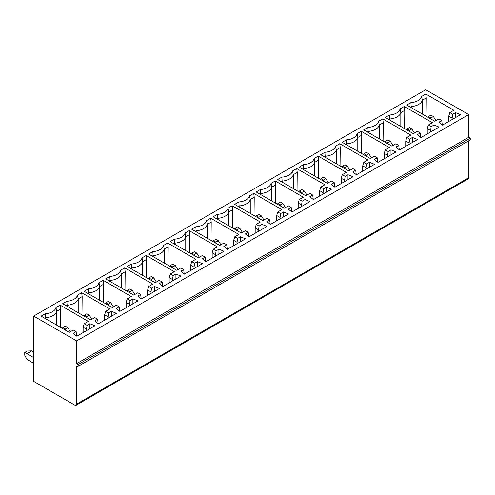 <?xml version="1.0" encoding="UTF-8"?>
<svg xmlns="http://www.w3.org/2000/svg" width="495" height="495" viewBox="0 0 495 495"><rect width="100%" height="100%" fill="white"/><g stroke="black" fill="none" stroke-linecap="round" stroke-linejoin="round"><path stroke-width="0.74" d="M442.289 125L441.75 120.563L438.91 122.203L442.443 125.13L460.573 114.661L455.505 112.625L452.665 114.258L449.825 112.625L448.742 116.17L448.742 121.492M320.438 179.388L320.933 178.608L323.39 180.031L323.39 181.096M328.303 182.785L325.846 178.608L323.39 177.191L320.933 178.608M328.303 182.506L327.071 183.218M323.39 180.031L325.846 178.608M334.756 187.085L334.218 182.649L331.378 181.009L327.313 183.36L299.19 167.124L303.367 164.711A12.27 7.085 0 0 0 314.059 158.536L318.236 156.123L318.743 160.009L314.783 162.292L314.059 158.536M344.588 181.628L344.588 180.205L341.21 178.256L341.21 183.577M347.966 179.673L347.966 174.71L353.04 176.746L334.911 187.215L331.378 184.288L334.218 182.649M318.236 156.123L346.358 172.359L342.293 174.71L345.133 176.344L344.588 180.205M318.551 178.299L318.743 160.009M314.783 176.127L314.783 162.292A13.037 7.524 180 0 1 303.726 168.677L302.804 169.21M78.21 366.281L470.25 139.943L470.25 138.167L78.21 364.512L78.21 366.281L76.675 366.461L76.675 404.068L468.716 177.724A2.605 1.504 60 0 1 468.171 178.918L76.131 405.257A2.605 1.504 -120 0 0 76.675 404.068M78.21 364.512L76.675 363.621L468.716 137.282L470.25 138.167M76.675 363.621L76.675 340.919L468.716 114.574L468.716 137.282M468.716 140.828L468.716 177.724M76.675 340.919L33.66 316.082L33.66 381.36L74.832 405.133A2.605 1.504 -120 0 0 76.131 405.257M33.66 316.082L425.7 89.743L468.716 114.574M303.367 164.711L303.726 169.742M347.966 174.71L345.133 176.344M369.474 167.254L369.474 162.292L374.542 164.328L356.419 174.797L352.886 171.87L355.719 170.231L352.886 168.591L348.814 170.942L320.698 154.706L324.875 152.293A12.27 7.085 0 0 0 335.567 146.118L339.743 143.705L367.865 159.941L363.8 162.292L366.634 163.932L366.096 167.786L362.717 165.837L363.8 162.292M369.474 162.292L366.634 163.932M132.901 303.843L132.901 298.875L137.969 300.917L119.84 311.38L116.306 308.453L119.147 306.82L116.306 305.18L112.241 307.525L84.119 291.289L88.296 288.876A12.27 7.085 0 0 0 98.994 282.707L103.17 280.294L131.293 296.53L127.221 298.875L130.061 300.514L129.517 304.376L126.138 302.426L127.221 298.875M132.901 298.875L130.061 300.514M154.403 291.425L154.403 286.457L159.477 288.498L141.347 298.968L137.814 296.041L140.654 294.401L137.814 292.762L133.749 295.107L105.627 278.877L109.803 276.464A12.27 7.085 0 0 0 120.495 270.289L124.678 267.875L152.794 284.111L148.729 286.457L151.569 288.096L151.025 291.957L147.646 290.008L148.729 286.457M154.403 286.457L151.569 288.096M175.911 279.007L175.911 274.044L180.984 276.08L162.855 286.549L159.322 283.623L162.162 281.983L159.322 280.343L155.257 282.695L127.135 266.459L131.311 264.045A12.27 7.085 0 0 0 142.003 257.87L146.186 255.457L174.302 271.693L170.237 274.044L173.077 275.684L172.532 279.539L169.154 277.59L170.237 274.044M175.911 274.044L173.077 275.684M197.418 266.595L197.418 261.626L202.492 263.668L184.363 274.131L180.83 271.204L183.664 269.565L180.83 267.925L176.764 270.276L148.642 254.04L152.819 251.627A12.27 7.085 0 0 0 163.511 245.452L167.687 243.045L195.81 259.275L191.744 261.626L194.585 263.266L194.04 267.127L190.662 265.172L191.744 261.626M197.418 261.626L194.585 263.266M218.926 254.176L218.926 249.208L223.994 251.25L205.871 261.713L202.337 258.786L205.171 257.146L202.337 255.513L198.266 257.858L170.15 241.622L174.327 239.209A12.27 7.085 0 0 0 185.019 233.04L189.195 230.627L217.317 246.863L213.252 249.208L216.086 250.847L215.548 254.708L212.169 252.759L213.252 249.208M218.926 249.208L216.086 250.847M240.434 241.758L240.434 236.789L245.501 238.831L227.378 249.301L223.845 246.368L226.679 244.734L223.845 243.095L219.774 245.44L191.658 229.204L195.834 226.797A12.27 7.085 0 0 0 206.526 220.621L210.703 218.208L238.825 234.444L234.76 236.789L237.594 238.429L237.056 242.29L233.677 240.341L234.76 236.789M240.434 236.789L237.594 238.429M261.942 229.34L261.942 224.377L267.009 226.413L248.88 236.882L245.347 233.956L248.187 232.316L245.347 230.676L241.282 233.027L213.159 216.791L217.342 214.378A12.27 7.085 0 0 0 228.034 208.203L232.211 205.79L260.333 222.026L256.262 224.377L259.102 226.011L258.563 229.872L255.179 227.923L256.262 224.377M261.942 224.377L259.102 226.011M283.449 216.928L283.449 211.959L288.517 214.001L270.388 224.464L266.854 221.537L269.695 219.898L266.854 218.258L262.789 220.609L234.667 204.373L238.844 201.96A12.27 7.085 0 0 0 249.542 195.785L253.718 193.372L281.841 209.608L277.769 211.959L280.609 213.599L280.065 217.46L276.686 215.504L277.769 211.959M283.449 211.959L280.609 213.599M304.957 204.509L304.957 199.541L310.025 201.583L291.895 212.046L288.362 209.119L291.202 207.479L288.362 205.846L284.297 208.191L256.175 191.955L260.351 189.542A12.27 7.085 0 0 0 271.05 183.373L275.226 180.96L303.342 197.196L299.277 199.541L302.117 201.18L301.573 205.041L298.194 203.086L299.277 199.541M304.957 199.541L302.117 201.18M326.459 192.091L326.459 187.122L331.532 189.164L313.403 199.627L309.87 196.701L312.71 195.067L309.87 193.427L305.805 195.772L277.683 179.537L281.859 177.13A12.27 7.085 0 0 0 292.551 170.954L296.734 168.541L324.85 184.777L320.785 187.122L323.625 188.762L323.08 192.623L319.702 190.674L320.785 187.122M326.459 187.122L323.625 188.762M60.155 305.124L88.277 321.36L84.212 323.711L87.046 325.351L89.886 323.711L94.953 325.747L76.83 336.216L73.297 333.29L76.131 331.65L73.297 330.01L69.226 332.362L41.104 316.126L45.286 313.712A12.27 7.085 0 0 0 55.978 307.537L60.155 305.124L60.699 308.985L56.702 311.293L55.978 307.537M111.394 316.262L111.394 311.293L116.461 313.335L98.332 323.798L94.799 320.871L97.639 319.232L94.799 317.598L90.733 319.943L62.611 303.707L66.794 301.294A12.27 7.085 0 0 0 77.486 295.119L81.663 292.712L109.785 308.948L105.713 311.293L108.553 312.933L108.015 316.794L104.631 314.839L104.631 320.16M111.394 311.293L108.553 312.933M390.982 154.842L390.982 149.874L396.05 151.916L377.926 162.379L374.393 159.452L377.227 157.812L374.393 156.173L370.322 158.524L342.206 142.288L346.382 139.875A12.27 7.085 0 0 0 357.074 133.7L361.251 131.293L389.373 147.529L385.308 149.874L388.142 151.513L387.604 155.374L384.225 153.419L385.308 149.874M390.982 149.874L388.142 151.513M412.49 142.424L412.49 137.455L417.557 139.497L399.428 149.96L395.895 147.034L398.735 145.4L395.895 143.76L391.83 146.105L363.707 129.869L367.89 127.456A12.27 7.085 0 0 0 378.582 121.287L382.759 118.874L410.881 135.11L406.816 137.455L409.65 139.095L409.111 142.956L405.727 141.007L406.816 137.455M412.49 137.455L409.65 139.095M404.582 128.632L404.768 110.335L400.814 112.625L400.09 108.869A12.27 7.085 0 0 1 389.392 115.044L385.215 117.457L413.337 133.687L417.403 131.342L420.243 132.982L417.403 134.621L420.936 137.548L439.065 127.079L433.997 125.037L431.157 126.677L430.613 130.538L427.235 128.589L428.317 125.037L431.157 126.677M400.09 108.869L404.267 106.456L432.389 122.692L428.317 125.037M441.75 120.563L438.91 118.924L434.845 121.275L406.723 105.039L410.9 102.626A12.27 7.085 0 0 0 421.598 96.451L425.774 94.038L453.896 110.274L449.825 112.625M342.293 174.71L341.21 178.256M45.286 313.712L45.645 317.679L44.723 318.211M45.645 318.743L45.645 317.679A13.037 7.524 180 0 0 56.702 311.293L56.702 325.128M60.699 308.985L60.699 327.436M89.886 328.68L89.886 323.711M84.212 323.711L83.123 327.257L86.507 329.212L87.046 325.351M86.507 330.629L86.507 329.212M83.123 332.578L83.123 327.257M33.66 363.268L26.897 359.364L24.75 355.286L24.75 352.446L26.897 353.69L31.816 350.85L33.66 351.914M68.991 332.225L70.222 331.786M26.897 359.364L26.897 353.69L33.66 357.594M62.358 328.395L62.846 327.616L65.303 329.033L65.303 330.097M24.75 352.446L27.206 351.029L31.816 350.85M65.303 329.033L67.766 327.616L65.303 326.193L62.846 327.616M70.222 331.514L67.766 327.616M76.131 331.65L76.675 336.086M103.486 302.47L103.672 284.173L99.718 286.457L98.994 282.707M99.718 300.298L99.718 286.457A13.037 7.524 180 0 1 88.654 292.848L87.733 293.38M103.17 280.294L103.672 284.173M88.654 293.912L88.296 288.876M126.138 307.748L126.138 302.426M129.517 305.792L129.517 304.376M112.006 307.389L113.237 306.95M105.367 303.559L105.862 302.779L108.318 304.196L108.318 305.26M108.318 304.196L110.775 302.779L108.318 301.362L105.862 302.779M113.237 306.677L110.775 302.779M119.147 306.82L119.685 311.256M124.994 290.051L125.179 271.755L121.225 274.044L120.495 270.289M121.225 287.88L121.225 274.044A13.037 7.524 180 0 1 110.162 280.43L109.24 280.962M124.678 267.875L125.179 271.755M110.162 281.494L109.803 276.464M147.646 295.329L147.646 290.008M151.025 293.38L151.025 291.957M133.508 294.971L134.745 294.537M126.875 291.14L127.37 290.361L129.826 291.784L129.826 292.848M129.826 291.784L132.283 290.361L129.826 288.944L127.37 290.361M134.745 294.259L132.283 290.361M140.654 294.401L141.193 298.838M146.495 277.639L146.687 259.343L142.733 261.626L142.003 257.87M142.733 275.461L142.733 261.626A13.037 7.524 180 0 1 131.67 268.012L130.748 268.544M146.186 255.457L146.687 259.343M131.67 269.076L131.311 264.045M169.154 282.911L169.154 277.59M172.532 280.962L172.532 279.539M155.015 282.558L156.247 282.119M148.382 278.728L148.877 277.942L151.334 279.366L151.334 280.43M151.334 279.366L153.79 277.942L151.334 276.526L148.877 277.942M156.247 281.847L153.79 277.942M162.162 281.983L162.7 286.419M168.003 265.221L168.195 246.925L164.235 249.208L163.511 245.452M164.235 263.043L164.235 249.208A13.037 7.524 180 0 1 153.178 255.593L152.256 256.125M167.687 243.045L168.195 246.925M153.178 256.658L152.819 251.627M190.662 270.493L190.662 265.172M194.04 268.544L194.04 267.127M176.523 270.14L177.754 269.701M169.89 266.31L170.385 265.53L172.842 266.947L172.842 268.012M172.842 266.947L175.298 265.53L172.842 264.107L170.385 265.53M177.754 269.428L175.298 265.53M183.664 269.565L184.208 274.001M189.511 252.803L189.703 234.506L185.743 236.789L185.019 233.04M185.743 250.631L185.743 236.789A13.037 7.524 180 0 1 174.685 243.175L173.764 243.707M189.195 230.627L189.703 234.506M174.685 244.239L174.327 239.209M212.169 258.081L212.169 252.759M215.548 256.125L215.548 254.708M198.031 257.722L199.262 257.282M191.398 253.892L191.887 253.112L194.349 254.529L194.349 255.593M194.349 254.529L196.806 253.112L194.349 251.695L191.887 253.112M199.262 257.01L196.806 253.112M205.171 257.146L205.716 261.589M211.019 240.384L211.21 222.088L207.25 224.377L206.526 220.621M207.25 238.213L207.25 224.377A13.037 7.524 180 0 1 196.193 230.763L195.271 231.295M210.703 218.208L211.21 222.088M196.193 231.827L195.834 226.797M233.677 245.662L233.677 240.341M237.056 243.707L237.056 242.29M219.539 245.303L220.77 244.87M212.906 241.473L213.394 240.694L215.857 242.111L215.857 243.175M215.857 242.111L218.314 240.694L215.857 239.277L213.394 240.694M220.77 244.592L218.314 240.694M226.679 244.734L227.224 249.171M232.526 227.972L232.718 209.676L228.758 211.959L228.034 208.203M228.758 225.794L228.758 211.959A13.037 7.524 180 0 1 217.695 218.345L216.773 218.877M232.211 205.79L232.718 209.676M217.695 219.409L217.342 214.378M255.179 233.244L255.179 227.923M258.563 231.295L258.563 229.872M241.046 232.885L242.278 232.452M234.413 229.055L234.902 228.275L237.359 229.699L237.359 230.763M237.359 229.699L239.821 228.275L237.359 226.858L234.902 228.275M242.278 232.174L239.821 228.275M248.187 232.316L248.731 236.752M254.034 215.554L254.22 197.258L250.266 199.541L249.542 195.785M250.266 213.376L250.266 199.541A13.037 7.524 180 0 1 239.203 205.926L238.281 206.458M253.718 193.372L254.22 197.258M239.203 206.99L238.844 201.96M276.686 220.826L276.686 215.504M280.065 218.877L280.065 217.46M262.554 220.473L263.786 220.034M255.921 216.643L256.41 215.863L258.866 217.28L258.866 218.345M258.866 217.28L261.323 215.863L258.866 214.44L256.41 215.863M263.786 219.761L261.323 215.863M269.695 219.898L270.233 224.334M275.542 203.136L275.727 184.839L271.774 187.122L271.05 183.373M271.774 200.958L271.774 187.122A13.037 7.524 180 0 1 260.71 193.508L259.788 194.04M275.226 180.96L275.727 184.839M260.71 194.572L260.351 189.542M298.194 208.407L298.194 203.086M301.573 206.458L301.573 205.041M284.056 208.055L285.293 207.615M277.423 204.225L277.918 203.445L280.374 204.862L280.374 205.926M280.374 204.862L282.831 203.445L280.374 202.022L277.918 203.445M285.293 207.343L282.831 203.445M291.202 207.479L291.741 211.922M297.043 190.717L297.235 172.421L293.281 174.71L292.551 170.954M293.281 188.546L293.281 174.71A13.037 7.524 180 0 1 282.218 181.096L281.296 181.628M296.734 168.541L297.235 172.421M282.218 182.16L281.859 177.13M319.702 195.995L319.702 190.674M323.08 194.04L323.08 192.623M305.563 195.636L306.795 195.197M298.93 191.806L299.425 191.027L301.882 192.444L301.882 193.508M301.882 192.444L304.338 191.027L301.882 189.61L299.425 191.027M306.795 194.925L304.338 191.027M312.71 195.067L313.248 199.504M66.794 301.294L67.147 305.26L66.225 305.792M67.147 306.325L67.147 305.26A13.037 7.524 180 0 0 78.21 298.875L77.486 295.119M81.663 292.712L82.17 296.592L78.21 298.875L78.21 312.71M81.978 314.888L82.17 296.592M108.015 318.211L108.015 316.794M105.713 311.293L104.631 314.839M90.498 319.807L91.73 319.368M83.865 315.977L84.354 315.197L86.811 316.614L86.811 317.679M86.811 316.614L89.273 315.197L86.811 313.774L84.354 315.197M91.73 319.096L89.273 315.197M97.639 319.232L98.183 323.674M340.059 165.887L340.251 147.59L336.291 149.874L335.567 146.118M336.291 163.709L336.291 149.874A13.037 7.524 180 0 1 325.234 156.259L324.312 156.791M339.743 143.705L340.251 147.59M325.234 157.323L324.875 152.293M362.717 171.159L362.717 165.837M366.096 169.21L366.096 167.786M348.579 170.806L349.81 170.367M341.946 166.976L342.435 166.196L344.897 167.613L344.897 168.677M344.897 167.613L347.354 166.196L344.897 164.773L342.435 166.196M349.81 170.094L347.354 166.196M355.719 170.231L356.264 174.667M361.567 153.469L361.758 135.172L357.798 137.455L357.074 133.7M357.798 151.291L357.798 137.455A13.037 7.524 180 0 1 346.741 143.841L345.819 144.373M361.251 131.293L361.758 135.172M346.741 144.905L346.382 139.875M384.225 158.74L384.225 153.419M387.604 156.791L387.604 155.374M370.087 158.388L371.318 157.948M363.454 154.558L363.943 153.778L366.405 155.195L366.405 156.259M366.405 155.195L368.862 153.778L366.405 152.355L363.943 153.778M371.318 157.676L368.862 153.778M377.227 157.812L377.772 162.255M383.074 141.05L383.266 122.754L379.306 125.037L378.582 121.287M379.306 138.878L379.306 125.037A13.037 7.524 180 0 1 368.243 131.429L367.327 131.961M382.759 118.874L383.266 122.754M368.243 132.493L367.89 127.456M405.727 146.328L405.727 141.007M409.111 144.373L409.111 142.956M391.595 145.969L392.826 145.53M384.962 142.139L385.45 141.36L387.907 142.777L387.907 143.841M387.907 142.777L390.369 141.36L387.907 139.943L385.45 141.36M392.826 145.258L390.369 141.36M398.735 145.4L399.279 149.837M400.814 126.46L400.814 112.625A13.037 7.524 180 0 1 389.751 119.01L388.829 119.543M404.267 106.456L404.768 110.335M433.997 130.006L433.997 125.037M389.751 120.075L389.392 115.044M427.235 133.91L427.235 128.589M430.613 131.961L430.613 130.538M413.102 133.551L414.334 133.118M406.469 129.721L406.958 128.941L409.414 130.364L409.414 131.429M409.414 130.364L411.877 128.941L409.414 127.524L406.958 128.941M414.334 132.839L411.877 128.941M420.243 132.982L420.787 137.418M425.774 94.038L426.275 97.923L422.322 100.207L421.598 96.451M426.09 116.22L426.275 97.923M422.322 114.042L422.322 100.207A13.037 7.524 180 0 1 411.258 106.592L410.336 107.124M455.505 117.587L455.505 112.625M452.121 119.543L452.121 118.119L448.742 116.17M452.121 118.119L452.665 114.258M411.258 107.656L410.9 102.626M434.61 121.133L435.841 120.7M427.971 117.309L428.466 116.523L430.922 117.946L430.922 119.01M430.922 117.946L433.379 116.523L430.922 115.106L428.466 116.523M435.841 120.427L433.379 116.523"/></g></svg>
